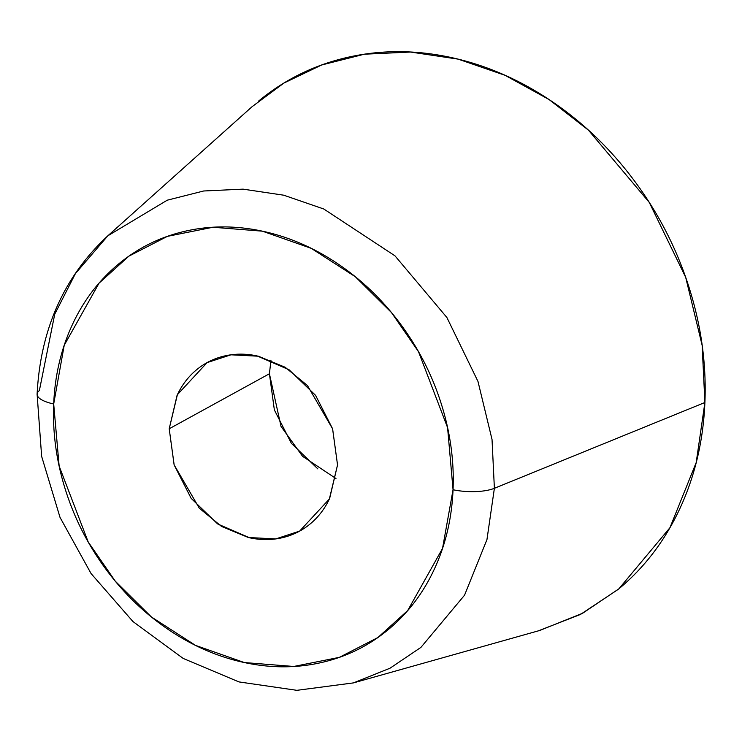 <?xml version="1.0" encoding="UTF-8"?>
<svg xmlns="http://www.w3.org/2000/svg" width="742" height="742" viewBox="0 0 742 742"><rect width="100%" height="100%" fill="white"/><g stroke="black" fill="none" stroke-linecap="round" stroke-linejoin="round"><path stroke-width="1.11" d="M538.2 630.904L580.467 614.45L618.309 589.306C644.427 567.676 664.99 540.677 679.997 508.307C694.994 475.947 703.295 440.674 704.9 402.498L494.385 488.301A32.036 10.314 -177.6 0 1 453.047 489.739L442.529 548.421L407.683 610.583L377.854 637.563L339.354 657.356L293.758 666.464L244.331 662.55L195.452 645.354L151.424 616.992L115.27 581.172L88.205 541.966L59.147 466.087L53.693 403.982A32.036 10.314 -177.6 0 1 37.1 394.299A32.036 10.314 2.4 0 0 53.693 403.982L64.211 345.299L99.057 283.147L128.885 256.157L167.377 236.364L212.982 227.256L262.408 231.17L311.278 248.366L355.307 276.729L391.47 312.549L418.534 351.754L447.584 427.633L453.047 489.739A32.036 10.314 2.4 0 0 494.385 488.301L492.029 439.459L477.978 381.444L446.897 317.511L394.967 255.823L323.809 209.012L283.759 195.202L243.079 189.145L203.67 190.991L167.247 200.192L107.878 235.77L167.247 200.192L203.67 190.991L243.079 189.145L283.759 195.202L323.809 209.012L394.967 255.823L446.897 317.511L477.978 381.444L492.029 439.459L494.385 488.301L704.9 402.498L702.136 345.28L685.682 277.313L649.269 202.418L588.434 130.147L549.08 99.549L505.07 75.313L458.166 59.137L410.502 52.042L364.341 54.212L321.666 64.99L283.973 83.039L252.113 106.662L107.878 235.77C64.035 276.525 40.439 329.318 37.1 394.169L41.645 456.376L60.019 517.378L91.071 573.557L132.948 621.546L183.209 658.442L238.943 681.917L296.883 690.329L353.433 682.9L390.023 668.208L420.918 647.395L464.538 595.205L486.956 539.592L494.385 488.301L486.956 539.592L464.538 595.205L420.918 647.395L390.023 668.208L353.433 682.9L539.777 630.459L582.637 613.244L618.837 588.87L669.933 527.72L696.191 462.572L704.9 402.498C706.505 364.313 701.273 326.137 689.225 287.961C677.186 249.785 659.23 214.521 635.365 182.152C611.51 149.791 583.555 122.801 551.519 101.181C519.474 79.552 485.787 64.944 450.44 57.357C415.103 49.77 380.794 49.77 347.534 57.366C314.265 64.971 284.576 79.579 258.448 101.209M37.1 394.299A32.036 10.314 -177.6 0 1 39.363 390.589L54.732 314.218L75.406 273.613L107.878 235.77M270.969 360.158L269.42 373.755L169.204 428.783L177.375 394.707L207.101 362.615L230.975 354.815L258.364 356.206L285.16 367.253L307.466 385.552L332.62 428.876L337.536 464.937L329.355 499.014L299.638 531.105L275.764 538.915L248.375 537.514L221.58 526.468L199.273 508.168L174.12 464.844L169.204 428.783L269.42 373.755L281.023 426.39L302.578 456.321L335.978 478.534M317.854 468.907L291.374 443.336L274.364 409.918L269.42 373.755M453.047 489.739C451.841 518.343 445.627 544.767 434.385 569.021C423.144 593.266 407.738 613.495 388.168 629.698C368.598 645.902 346.347 656.846 321.425 662.541C296.503 668.236 270.811 668.236 244.331 662.55C217.851 656.865 192.614 645.92 168.601 629.717C144.597 613.523 123.664 593.303 105.781 569.058C87.908 544.804 74.46 518.389 65.435 489.785C56.411 461.181 52.496 432.586 53.693 403.982C54.889 375.378 61.113 348.953 72.354 324.699C83.596 300.454 99.001 280.226 118.572 264.022C138.142 247.819 160.383 236.874 185.305 231.179C210.227 225.485 235.928 225.485 262.408 231.17C288.888 236.856 314.126 247.8 338.129 264.004C362.133 280.198 383.076 300.417 400.949 324.671C418.831 348.916 432.28 375.331 441.305 403.936C450.329 432.54 454.243 461.144 453.047 489.739M169.204 428.783L174.157 464.956L191.158 498.364L217.638 523.935L249.562 537.774C260.72 540.176 271.553 540.176 282.053 537.774C292.561 535.372 301.938 530.762 310.193 523.926C318.439 517.1 324.931 508.576 329.671 498.355L337.536 464.937L332.583 428.765L315.582 395.356L289.102 369.785L257.177 355.947C246.019 353.544 235.186 353.554 224.678 355.947C214.178 358.349 204.801 362.959 196.547 369.794C188.301 376.621 181.809 385.144 177.069 395.365L169.204 428.783M299.638 531.105L300.89 530.419"/></g></svg>
